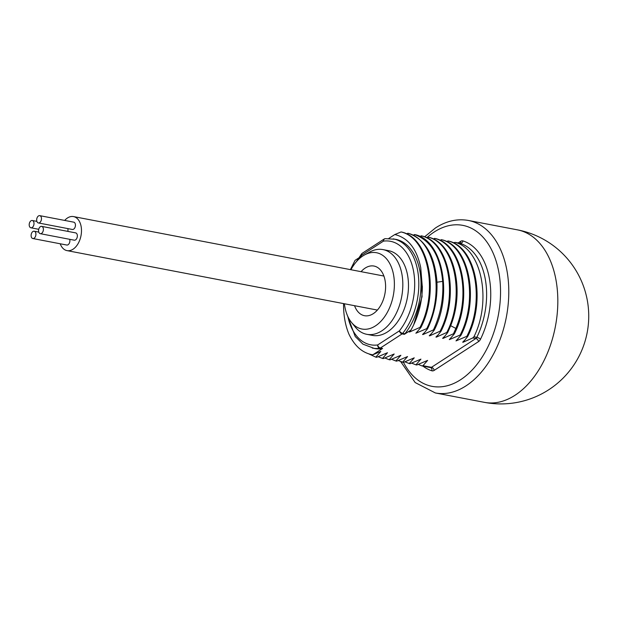 <?xml version="1.0" encoding="UTF-8"?>
<svg xmlns="http://www.w3.org/2000/svg" width="618" height="618" viewBox="0 0 618 618"><rect width="100%" height="100%" fill="white"/><g stroke="black" fill="none" stroke-linecap="round" stroke-linejoin="round"><path stroke-width="0.93" d="M422.295 365.987L430.313 367.525A2.928 1.846 -79.2 0 0 430.445 367.555L422.055 365.941L422.951 365.694L427.617 360.41L416.764 364.991L415.922 364.829L420.928 359.128L410.074 363.708L409.24 363.546L414.238 357.845L403.384 362.426L398.17 360.526M413.651 324.929L422.071 296.679L420.734 267.718L422.357 287.44C422.048 302.774 418.255 316.972 410.978 330.027L404.334 334.338A2.928 1.846 100.8 0 0 404.914 333.797A55.612 35.118 100.8 0 0 420.665 276.609A55.612 35.118 100.8 0 0 395.466 239.274L385.261 238.656A2.928 2.217 82.2 0 0 383.43 241.128L361.684 255.242A2.928 1.445 -141.6 0 1 361.615 253.851L356.138 262.017M410.978 330.027L409.579 332.005L420.047 327.347C438.587 291.596 428.367 237.961 401.067 231.959L394.825 234.531C408.204 237.845 416.841 248.907 420.734 267.718M409.193 331.936L410.53 330.514M401.067 231.959L401.901 232.121C429.209 238.123 439.421 291.75 420.881 327.509L420.047 327.347M420.881 327.509L415.883 333.218L426.737 328.629L427.571 328.791L422.951 334.57L433.419 329.912L434.261 330.074L429.641 335.852L440.109 331.194L440.943 331.356L436.331 337.134L446.799 332.476L447.633 332.631L443.013 338.417L453.481 333.759L454.323 333.913L449.317 339.622L460.171 335.033L461.013 335.195L456.007 340.904L466.86 336.316L467.695 336.478L463.083 342.256L472.755 337.93L473.929 336.795L476.818 337.343A2.928 0.904 -153.9 0 1 480.495 339.236A5.856 3.7 100.8 0 1 478.541 341.592L434.16 370.391A5.856 3.7 100.8 0 1 431.866 370.792A2.928 2.263 107.4 0 0 430.507 367.571A2.928 2.263 107.4 0 0 430.468 367.563M415.883 333.218L417.22 331.796M422.565 334.493L423.909 333.079M429.255 335.775L430.591 334.361M435.945 337.057L437.281 335.644M442.627 338.34L443.971 336.918M449.317 339.622L450.653 338.2M456.007 340.904L457.343 339.483M462.697 342.187L464.033 340.765M402.55 362.272L407.548 356.563L396.702 361.151L395.86 360.989L400.866 355.28L390.012 359.869L389.17 359.707L394.176 353.998L383.322 358.587L382.488 358.425L387.486 352.724L376.64 357.304L375.798 357.142L380.804 351.441L372.77 354.825C362.635 353.11 354.686 346.204 348.915 334.099A63.955 40.386 -79.2 0 1 343.562 303.592M346.397 312.855L355.226 336.524L362.967 344.164L374.539 348.521A55.612 35.118 100.8 0 0 381.963 348.691A2.928 1.846 100.8 0 0 382.588 348.452L372.77 354.825M382.588 348.452L380.364 348.019A2.928 1.846 100.8 0 1 379.73 348.266A2.928 2.217 -97.8 0 1 377.66 344.96L399.406 330.846A2.928 1.445 38.4 0 0 402.689 333.372A2.928 1.846 100.8 0 1 402.109 333.905A2.928 1.939 -123 0 1 399.406 330.846A52.684 33.272 -79.2 0 0 413.627 271.572A52.684 33.272 -79.2 0 0 383.43 241.128A2.928 1.939 57 0 1 384.064 239.096L362.318 253.21A2.928 1.939 57 0 0 361.684 255.242A52.684 33.272 -79.2 0 0 358.834 259.158M382.998 249.602A43.121 27.231 -79.2 0 1 401.955 274.384A43.121 27.231 100.8 0 1 394.207 317.204A43.121 27.231 100.8 0 1 366.768 334.307L372.43 335.396A43.121 27.231 -79.2 0 0 399.861 318.285A43.121 27.231 -79.2 0 0 407.617 275.466A43.121 27.231 -79.2 0 0 388.66 250.692L382.998 249.602A43.121 27.231 -79.2 0 0 369.471 252.167L364.35 255.041A38.834 24.519 -79.2 0 0 350.931 269.726M350.545 269.657L355.064 260.34L358.556 258.069M355.064 260.34L350.398 269.626M480.495 339.236A66.883 42.233 -79.2 0 0 462.975 240.912A2.928 2.263 -72.6 0 1 460.07 243.33L455.149 242.387L453.149 242.781M467.695 336.478C486.235 300.719 476.022 247.092 448.714 241.09L446.459 241.499M461.013 335.195C479.545 299.444 469.332 245.809 442.024 239.807L439.769 240.217M454.323 333.913C472.863 298.162 462.643 244.527 435.342 238.525L433.087 238.934M447.633 332.631L449.989 327.308C465.493 291.526 454.392 243.059 428.653 237.242L426.397 237.66M440.943 331.356C459.483 295.597 449.271 241.97 421.963 235.968L419.707 236.377M434.261 330.074C452.801 294.315 442.581 240.688 415.281 234.685L413.025 235.095M427.571 328.791C434.724 313.565 437.814 297.389 436.833 280.255C434.392 254.863 424.975 239.251 408.591 233.403L406.335 233.813M388.838 238.417L394.825 234.531M375.798 357.142L368.838 353.898M382.488 358.425L378.108 356.686M389.17 359.707L384.79 357.961M395.86 360.989L391.48 359.243M409.24 363.546L404.86 361.808M415.922 364.829L411.542 363.09M422.055 365.941L418.231 364.373M473.929 336.795C491.82 301.298 481.839 248.946 455.149 242.387L459.939 243.291A2.928 1.846 -79.2 0 0 459.807 243.276M447.88 240.927C475.18 246.93 485.4 300.564 466.86 336.316M441.19 239.645C468.498 245.647 478.711 299.282 460.171 335.033M434.5 238.363C460.24 244.18 471.341 292.646 455.837 328.428L453.481 333.759M427.81 237.088C455.118 243.09 465.339 296.717 446.799 332.476M421.128 235.806C448.429 241.808 458.649 295.435 440.109 331.194M414.439 234.523C430.831 240.371 440.24 255.983 442.681 281.375C443.662 298.509 440.572 314.686 433.419 329.912M407.749 233.241C435.057 239.243 445.269 292.87 426.737 328.629M366.768 334.307A43.121 27.231 100.8 0 1 355.149 326.93L351.449 322.364A38.834 24.519 100.8 0 1 344.836 306.698A38.834 24.519 -79.2 0 1 344.411 303.755M364.35 255.041A38.834 24.519 -79.2 0 1 393.604 275.049A38.834 24.519 100.8 0 1 381.692 320.433A38.834 24.519 100.8 0 1 351.449 322.364M361.066 271.673A25.276 15.96 -79.2 0 1 380.788 270.375A25.276 15.96 -79.2 0 1 385.091 280.572A25.276 15.96 100.8 0 1 372.391 314.199A25.276 15.96 100.8 0 1 354.547 305.701M377.436 310.012A17.319 10.939 100.8 0 1 376.455 309.896L66.999 250.614A17.319 10.939 100.8 0 1 60.209 243.778M64.681 220.425A17.319 10.939 100.8 0 1 73.519 216.586A17.319 10.939 100.8 0 1 81.136 226.536A17.319 10.939 100.8 0 1 78.022 243.739A17.319 10.939 100.8 0 1 66.999 250.614M73.519 216.586L382.975 275.867A17.319 10.939 100.8 0 1 383.925 276.122M32.808 238.525A3.716 2.348 -79.2 0 0 34.106 238.224A3.716 2.348 -79.2 0 0 35.921 234.315A3.716 2.348 -79.2 0 0 34.206 231.225A3.716 2.348 -79.2 0 0 32.916 231.526A3.716 2.348 -79.2 0 0 31.101 235.435A3.716 2.348 -79.2 0 0 32.808 238.525L66.783 245.037A3.716 2.348 -79.2 0 0 68.08 244.736A3.716 2.348 -79.2 0 0 69.68 239.313M67.818 231.387A3.716 2.348 -79.2 0 0 67.764 228.583M40.278 233.681L74.253 240.186A3.716 2.348 -79.2 0 0 75.55 239.884A3.716 2.348 -79.2 0 0 77.358 235.976A3.716 2.348 -79.2 0 0 75.651 232.886L41.676 226.373A3.716 2.348 -79.2 0 0 40.379 226.675A3.716 2.348 -79.2 0 0 38.571 230.584A3.716 2.348 -79.2 0 0 40.278 233.681A3.716 2.348 -79.2 0 0 41.576 233.38A3.716 2.348 -79.2 0 0 43.391 229.471A3.716 2.348 -79.2 0 0 41.676 226.373M38.37 222.951L72.345 229.463A3.716 2.348 -79.2 0 0 73.635 229.162A3.716 2.348 -79.2 0 0 75.45 225.253A3.716 2.348 -79.2 0 0 73.743 222.163L39.768 215.651A3.716 2.348 -79.2 0 0 38.47 215.952A3.716 2.348 -79.2 0 0 36.663 219.861A3.716 2.348 -79.2 0 0 38.37 222.951A3.716 2.348 -79.2 0 0 39.668 222.658A3.716 2.348 -79.2 0 0 41.476 218.749A3.716 2.348 -79.2 0 0 39.768 215.651M31 220.796A3.716 2.348 -79.2 0 0 29.193 224.705A3.716 2.348 -79.2 0 0 30.9 227.803A3.716 2.348 -79.2 0 0 32.198 227.501A3.716 2.348 -79.2 0 0 34.005 223.592A3.716 2.348 -79.2 0 0 32.298 220.502A3.716 2.348 -79.2 0 0 31 220.796M347.849 316.501A52.684 33.272 -79.2 0 0 377.66 344.96A2.928 1.939 57 0 0 380.364 348.019L402.109 333.905L404.334 334.338M472.755 337.93L475.837 338.525L431.464 367.324L422.951 365.694M372.306 348.089A55.612 35.118 -79.2 0 0 379.73 348.266L381.963 348.691M404.914 333.797L402.689 333.372A55.612 35.118 -79.2 0 0 418.44 276.184A55.612 35.118 -79.2 0 0 393.241 238.849M422.959 366.126A66.883 42.233 -79.2 0 0 431.866 370.792M427.254 237.312A81.962 51.758 100.8 0 1 434.261 231.966A81.962 51.758 100.8 0 1 498.88 272.453A81.962 51.758 100.8 0 1 460.58 379.738A81.962 51.758 100.8 0 1 403.5 362.38M460.109 243.299A2.928 1.939 57 0 0 460.673 241.321A5.856 3.7 100.8 0 1 462.975 240.912M460.673 241.321L458.154 242.951M435.358 392.955L484.396 402.349A87.81 55.45 -79.2 0 0 515.018 395.265A87.81 55.45 -79.2 0 0 557.815 302.944A87.81 55.45 -79.2 0 0 517.444 229.857L468.398 220.464A87.81 55.45 100.8 0 1 508.776 293.55A87.81 55.45 100.8 0 1 465.98 385.871A87.81 55.45 100.8 0 1 435.358 392.955L415.172 382.557L400.734 361.661M430.507 367.571L430.445 367.555A2.928 1.846 -79.2 0 0 431.464 367.324A2.928 1.939 -123 0 1 434.16 370.391M478.541 341.592A2.928 1.939 57 0 0 475.837 338.525A2.928 1.846 -79.2 0 0 476.818 337.343A63.955 40.386 -79.2 0 0 460.07 243.33A2.928 1.846 -79.2 0 0 459.939 243.291L460.039 243.345M455.837 328.428L450.63 325.663M442.681 281.375L436.949 282.217M385.261 238.656A2.928 2.928 0 0 0 384.064 239.096M362.318 253.21A2.928 2.928 0 0 0 361.615 253.851M468.398 220.464C457.227 218.494 446.273 220.974 435.528 227.911L424.558 236.849M484.396 402.349A87.81 87.81 0 0 0 587.1 299.243A87.81 87.81 0 0 0 517.444 229.857M422.364 286.744L422.372 286.335M38.787 232.098L34.206 231.225M38.733 229.301L30.9 227.803M36.871 221.375L32.298 220.502"/></g></svg>
